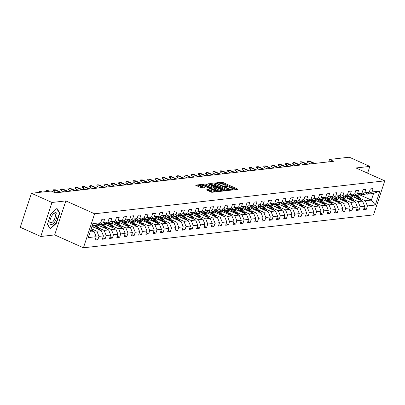 <?xml version="1.0" encoding="UTF-8"?>
<svg xmlns="http://www.w3.org/2000/svg" width="405" height="405" viewBox="0 0 405 405"><rect width="100%" height="100%" fill="white"/><g stroke="black" fill="none" stroke-linecap="round" stroke-linejoin="round"><path stroke-width="0.61" d="M232.024 189.712L232.905 189.93L237.755 189.378L237.406 188.968L222.882 182.463L221.621 182.154L216.771 182.706L218.528 183.141A3.113 0.678 18.2 0 1 222.568 184.128L223.778 184.67A3.113 0.678 18.2 0 1 225.276 185.809A3.113 0.678 18.2 0 1 224.902 185.991L224.193 186.103L224.517 186.356L226.03 186.497A3.113 0.678 18.2 0 1 230.075 187.49L231.285 188.031A3.113 0.678 18.2 0 1 232.784 189.17A3.113 0.678 18.2 0 1 232.404 189.353L231.695 189.464L232.024 189.712M206.115 189.778L211.805 192.324L217.308 191.656L201.052 184.488L195.549 185.156L200.941 187.718L202.201 188.026L204.626 187.707L201.715 186.26A2.602 0.567 18.2 0 1 200.465 185.308A2.602 0.567 18.2 0 1 204.16 185.981L213.719 190.264A2.602 0.567 18.2 0 1 214.974 191.216A2.602 0.567 18.2 0 1 211.278 190.537L208.418 189.515L206.059 189.95M65.843 200.9L51.982 202.475L31.433 193.276L20.25 227.291L40.799 236.49L54.66 234.92L83.43 247.794L94.613 213.779L65.843 200.9L54.66 234.92M367.613 173.183L369.841 166.404L355.98 167.974L384.75 180.853L94.613 213.779M369.841 166.404L349.292 157.206L329.523 159.448L328.733 161.843M31.433 193.276L51.202 191.033L55.313 192.871L333.634 161.286L329.523 159.448M224.74 190.406L226 190.715L231.387 190.102L231.037 189.687L216.513 183.187L215.252 182.878L209.744 183.546L224.74 190.406M224.289 190.907L218.902 191.519L217.637 191.211L202.647 184.351L205.072 184.032L206.332 184.341L213.486 187.287L215.136 187.059L208.535 183.956L208.205 183.708L209.172 183.885L224.289 190.907M83.43 247.794L373.567 214.868L384.75 180.853M95.514 238.692L97.853 239.74L98.957 236.388L103.422 235.882L102.318 239.233L105.108 238.92L106.211 235.563L110.676 235.057L109.573 238.413L112.367 238.094L113.471 234.738L117.936 234.232L116.832 237.588L119.622 237.269L120.725 233.918L125.191 233.412L124.087 236.763L126.876 236.449L127.98 233.093L132.445 232.586L131.341 235.943L134.131 235.624L135.235 232.267L139.7 231.761L138.596 235.118L141.391 234.804L142.494 231.447L146.959 230.941L145.856 234.292L148.645 233.979L149.749 230.622L154.214 230.116L153.11 233.472L155.9 233.153L157.003 229.797L161.468 229.291L160.365 232.647L163.154 232.333L164.258 228.977L168.723 228.471L167.619 231.827L170.414 231.508L171.512 228.152L175.978 227.645L174.874 231.002L177.668 230.683L178.772 227.327L183.237 226.82L182.134 230.177L184.923 229.863L186.027 226.506L190.492 226L189.388 229.357L192.178 229.038L193.281 225.681L197.746 225.175L196.643 228.531L199.432 228.212L200.536 224.861L205.001 224.35L203.897 227.706L206.692 227.392L207.795 224.036L212.26 223.53L211.157 226.886L213.946 226.567L215.05 223.211L219.515 222.704L218.411 226.061L221.201 225.742L222.304 222.391L226.77 221.879L225.666 225.236L228.455 224.922L229.559 221.565L234.024 221.059L232.921 224.416L235.715 224.097L236.814 220.74L241.279 220.234L240.18 223.59L242.97 223.271L244.073 219.92L248.538 219.414L247.435 222.765L250.224 222.451L251.328 219.095L255.793 218.589L254.689 221.945L257.479 221.626L258.582 218.27L263.048 217.763L261.944 221.12L264.733 220.806L265.837 217.45L270.302 216.943L269.198 220.295L271.993 219.981L273.097 216.624L277.562 216.118L276.458 219.475L279.248 219.156L280.351 215.799L284.816 215.293L283.713 218.649L286.502 218.335L287.606 214.979L292.071 214.473L290.967 217.824L293.757 217.51L294.86 214.154L299.325 213.648L298.222 217.004L301.016 216.685L302.12 213.329L306.585 212.822L305.481 216.179L308.271 215.865L309.374 212.509L313.84 212.002L312.736 215.359L315.525 215.04L316.629 211.683L321.094 211.177L319.99 214.534L322.78 214.215L323.884 210.858L328.349 210.352L327.245 213.708L330.04 213.394L331.138 210.038L335.603 209.532L334.505 212.888L337.294 212.569L338.398 209.213L342.863 208.707L341.759 212.063L344.549 211.744L345.652 208.393L350.117 207.881L349.014 211.238L351.803 210.924L352.907 207.568L357.372 207.061L356.268 210.418L359.058 210.099L360.161 206.742L364.627 206.236L363.523 209.593L366.317 209.274L367.421 205.922L375.324 205.021L379.92 191.049L373.562 193.463L367.517 194.152L366.393 193.651M97.853 239.74L95.064 240.059L96.167 236.702L88.26 237.598L92.856 223.626L100.759 222.73L101.863 219.373L104.657 219.054L103.553 222.411L108.019 221.905L109.122 218.548L111.912 218.234L110.808 221.591L115.273 221.084L116.377 217.728L119.166 217.409L118.063 220.765L122.528 220.259L123.631 216.903L126.421 216.584L125.317 219.94L129.782 219.434L130.886 216.078L133.68 215.764L132.577 219.12L137.042 218.614L138.145 215.257L140.935 214.939L139.831 218.295L144.296 217.789L145.4 214.432L148.19 214.118L147.086 217.47L151.551 216.964L152.655 213.607L155.444 213.293L154.34 216.65L158.806 216.143L159.909 212.787L162.699 212.468L161.6 215.825L166.065 215.318L167.164 211.962L169.958 211.648L168.855 214.999L173.32 214.493L174.423 211.137L177.213 210.823L176.109 214.179L180.574 213.673L181.678 210.316L184.467 209.998L183.364 213.354L187.829 212.848L188.932 209.491L191.722 209.177L190.618 212.529L195.083 212.023L196.187 208.671L198.982 208.352L197.878 211.709L202.343 211.202L203.447 207.846L206.236 207.527L205.132 210.883L209.598 210.377L210.701 207.021L213.491 206.707L212.387 210.063L216.852 209.552L217.956 206.201L220.745 205.882L219.642 209.238L224.107 208.732L225.21 205.375L228.005 205.057L226.901 208.413L231.366 207.907L232.47 204.55L235.259 204.236L234.156 207.593L238.621 207.082L239.725 203.73L242.514 203.411L241.41 206.768L245.875 206.261L246.979 202.905L249.769 202.586L248.665 205.942L253.13 205.436L254.234 202.08L257.023 201.766L255.925 205.122L260.385 204.616L261.488 201.26L264.283 200.941L263.179 204.297L267.644 203.791L268.748 200.434L271.537 200.116L270.434 203.472L274.899 202.966L276.002 199.609L278.792 199.295L277.688 202.652L282.153 202.146L283.257 198.789L286.046 198.47L284.943 201.827L289.408 201.32L290.512 197.964L293.306 197.65L292.202 201.001L296.668 200.495L297.771 197.139L300.561 196.825L299.457 200.181L303.922 199.675L305.026 196.319L307.815 196L306.712 199.356L311.177 198.85L312.28 195.494L315.07 195.18L313.966 198.531L318.431 198.025L319.535 194.673L322.324 194.354L321.226 197.711L325.691 197.205L326.789 193.848L329.584 193.529L328.48 196.886L332.945 196.379L334.049 193.023L336.839 192.709L335.735 196.066L340.2 195.554L341.304 192.203L344.093 191.884L342.989 195.24L347.455 194.734L348.558 191.378L351.348 191.059L350.244 194.415L354.709 193.909L355.813 190.552L358.607 190.239L357.504 193.595L361.969 193.084L363.072 189.732L365.862 189.413L364.758 192.77L369.223 192.264L370.327 188.907L373.116 188.588L372.013 191.945L379.92 191.049M91.91 226.506L101.341 230.728L96.881 231.235L91.479 228.82M97.934 224.117L99.053 224.618L103.518 224.112L108.019 221.905M96.881 231.235L98.957 236.388M101.341 230.728L103.422 235.882M103.553 222.411L99.053 224.618M96.851 224.648L108.601 229.908L104.136 230.415L98.739 228M105.189 223.292L106.312 223.793L110.778 223.287L115.273 221.084M104.136 230.415L106.211 235.563M108.601 229.908L110.676 235.057M110.808 221.591L106.312 223.793M104.105 223.823L115.855 229.083L111.39 229.589L105.994 227.175M112.443 222.466L113.567 222.973L118.032 222.466L122.528 220.259M111.39 229.589L113.471 234.738M115.855 229.083L117.936 234.232M118.063 220.765L113.567 222.973M111.36 223.003L123.11 228.258L118.645 228.769L113.248 226.349M119.703 221.646L120.822 222.148L125.287 221.641L129.782 219.434M118.645 228.769L120.725 233.918M123.11 228.258L125.191 233.412M125.317 219.94L120.822 222.148M118.614 222.178L130.364 227.438L125.899 227.944L120.503 225.529M126.957 220.821L128.076 221.322L132.541 220.816L137.042 218.614M125.899 227.944L127.98 233.093M130.364 227.438L132.445 232.586M132.577 219.12L128.076 221.322M125.874 221.353L137.624 226.613L133.159 227.119L127.757 224.704M134.212 220.001L135.336 220.502L139.801 219.996L144.296 217.789M133.159 227.119L135.235 232.267M137.624 226.613L139.7 231.761M139.831 218.295L135.336 220.502M133.129 220.533L144.879 225.787L140.413 226.299L135.017 223.879M141.466 219.176L142.59 219.677L147.055 219.171L151.551 216.964M140.413 226.299L142.494 231.447M144.879 225.787L146.959 230.941M147.086 217.47L142.59 219.677M140.383 219.707L152.133 224.967L147.668 225.474L142.271 223.059M148.721 218.351L149.845 218.852L154.31 218.346L158.806 216.143M147.668 225.474L149.749 230.622M152.133 224.967L154.214 230.116M154.34 216.65L149.845 218.852M147.638 218.882L159.388 224.142L154.923 224.648L149.526 222.234M155.981 217.531L157.099 218.032L161.565 217.525L166.065 215.318M154.923 224.648L157.003 229.797M159.388 224.142L161.468 229.291M161.6 215.825L157.099 218.032M154.897 218.062L166.647 223.322L162.182 223.828L156.781 221.408M163.235 216.705L164.354 217.207L168.819 216.7L173.32 214.493M162.182 223.828L164.258 228.977M166.647 223.322L168.723 228.471M168.855 214.999L164.354 217.207M162.152 217.237L173.902 222.497L169.437 223.003L164.04 220.588M170.49 215.88L171.614 216.381L176.079 215.875L180.574 213.673M169.437 223.003L171.512 228.152M173.902 222.497L175.978 227.645M176.109 214.179L171.614 216.381M169.406 216.412L181.156 221.672L176.691 222.178L171.295 219.763M177.744 215.06L178.868 215.561L183.333 215.055L187.829 212.848M176.691 222.178L178.772 227.327M181.156 221.672L183.237 226.82M183.364 213.354L178.868 215.561M176.661 215.592L188.411 220.852L183.946 221.358L178.549 218.938M185.004 214.235L186.123 214.736L190.588 214.23L195.083 212.023M183.946 221.358L186.027 226.506M188.411 220.852L190.492 226M190.618 212.529L186.123 214.736M183.916 214.766L195.666 220.026L191.201 220.533L185.804 218.118M192.259 213.41L193.377 213.916L197.843 213.405L202.343 211.202M191.201 220.533L193.281 225.681M195.666 220.026L197.746 225.175M197.878 211.709L193.377 213.916M191.175 213.941L202.925 219.201L198.46 219.707L193.064 217.293M199.513 212.59L200.637 213.091L205.102 212.584L209.598 210.377M198.46 219.707L200.536 224.861M202.925 219.201L205.001 224.35M205.132 210.883L200.637 213.091M198.43 213.121L210.18 218.381L205.715 218.887L200.318 216.472M206.768 211.764L207.892 212.266L212.357 211.759L216.852 209.552M205.715 218.887L207.795 224.036M210.18 218.381L212.26 223.53M212.387 210.063L207.892 212.266M205.684 212.296L217.434 217.556L212.969 218.062L207.573 215.647M214.027 210.939L215.146 211.445L219.611 210.934L224.107 208.732M212.969 218.062L215.05 223.211M217.434 217.556L219.515 222.704M219.642 209.238L215.146 211.445M212.939 211.471L224.689 216.731L220.224 217.237L214.827 214.822M221.282 210.119L222.401 210.62L226.866 210.114L231.366 207.907M220.224 217.237L222.304 222.391M224.689 216.731L226.77 221.879M226.901 208.413L222.401 210.62M220.198 210.651L231.949 215.911L227.483 216.417L222.082 214.002M228.536 209.294L229.66 209.795L234.12 209.289L238.621 207.082M227.483 216.417L229.559 221.565M231.949 215.911L234.024 221.059M234.156 207.593L229.66 209.795M227.453 209.825L239.203 215.085L234.738 215.592L229.341 213.177M235.791 208.469L236.915 208.975L241.38 208.469L245.875 206.261M234.738 215.592L236.814 220.74M239.203 215.085L241.279 220.234M241.41 206.768L236.915 208.975M234.708 209.005L246.458 214.26L241.993 214.772L236.596 212.352M243.046 207.649L244.169 208.15L248.635 207.644L253.13 205.436M241.993 214.772L244.073 219.92M246.458 214.26L248.538 219.414M248.665 205.942L244.169 208.15M241.962 208.18L253.712 213.44L249.247 213.946L243.85 211.531M250.305 206.823L251.424 207.325L255.889 206.818L260.385 204.616M249.247 213.946L251.328 219.095M253.712 213.44L255.793 218.589M255.925 205.122L251.424 207.325M249.217 207.355L260.972 212.615L256.507 213.121L251.105 210.706M257.56 206.003L258.679 206.504L263.144 205.998L267.644 203.791M256.507 213.121L258.582 218.27M260.972 212.615L263.048 217.763M263.179 204.297L258.679 206.504M256.476 206.535L268.226 211.79L263.761 212.301L258.365 209.881M264.814 205.178L265.938 205.679L270.403 205.173L274.899 202.966M263.761 212.301L265.837 217.45M268.226 211.79L270.302 216.943M270.434 203.472L265.938 205.679M263.731 205.71L275.481 210.97L271.016 211.476L265.619 209.061M272.069 204.353L273.193 204.854L277.658 204.348L282.153 202.146M271.016 211.476L273.097 216.624M275.481 210.97L277.562 216.118M277.688 202.652L273.193 204.854M270.986 204.884L282.736 210.144L278.27 210.651L272.874 208.236M279.328 203.533L280.447 204.034L284.912 203.528L289.408 201.32M278.27 210.651L280.351 215.799M282.736 210.144L284.816 215.293M284.943 201.827L280.447 204.034M278.24 204.064L289.99 209.324L285.525 209.831L280.128 207.411M286.583 202.708L287.702 203.209L292.167 202.702L296.668 200.495M285.525 209.831L287.606 214.979M289.99 209.324L292.071 214.473M292.202 201.001L287.702 203.209M285.5 203.239L297.25 208.499L292.785 209.005L287.383 206.59M293.838 201.882L294.962 202.384L299.427 201.877L303.922 199.675M292.785 209.005L294.86 214.154M297.25 208.499L299.325 213.648M299.457 200.181L294.962 202.384M292.754 202.414L304.504 207.674L300.039 208.18L294.643 205.765M301.092 201.062L302.216 201.563L306.681 201.057L311.177 198.85M300.039 208.18L302.12 213.329M304.504 207.674L306.585 212.822M306.712 199.356L302.216 201.563M300.009 201.594L311.759 206.854L307.294 207.36L301.897 204.94M308.347 200.237L309.471 200.738L313.936 200.232L318.431 198.025M307.294 207.36L309.374 212.509M311.759 206.854L313.84 212.002M313.966 198.531L309.471 200.738M307.263 200.769L319.013 206.029L314.548 206.535L309.152 204.12M315.606 199.412L316.725 199.913L321.19 199.407L325.691 197.205M314.548 206.535L316.629 211.683M319.013 206.029L321.094 211.177M321.226 197.711L316.725 199.913M314.523 199.943L326.273 205.203L321.808 205.71L316.406 203.295M322.861 198.592L323.98 199.093L328.445 198.587L332.945 196.379M321.808 205.71L323.884 210.858M326.273 205.203L328.349 210.352M328.48 196.886L323.98 199.093M321.778 199.123L333.528 204.383L329.062 204.889L323.666 202.47M330.115 197.767L331.239 198.268L335.704 197.761L340.2 195.554M329.062 204.889L331.138 210.038M333.528 204.383L335.603 209.532M335.735 196.066L331.239 198.268M329.032 198.298L340.782 203.558L336.317 204.064L330.92 201.649M337.37 196.941L338.494 197.448L342.959 196.936L347.455 194.734M336.317 204.064L338.398 209.213M340.782 203.558L342.863 208.707M342.989 195.24L338.494 197.448M336.287 197.473L348.037 202.733L343.572 203.239L338.175 200.824M344.63 196.121L345.748 196.622L350.214 196.116L354.709 193.909M343.572 203.239L345.652 208.393M348.037 202.733L350.117 207.881M350.244 194.415L345.748 196.622M343.541 196.653L355.291 201.913L350.826 202.419L345.43 200.004M351.884 195.296L353.003 195.797L357.468 195.291L361.969 193.084M350.826 202.419L352.907 207.568M355.291 201.913L357.372 207.061M357.504 193.595L353.003 195.797M350.801 195.828L362.551 201.088L358.086 201.594L352.689 199.179M359.139 194.471L360.263 194.977L364.728 194.471L369.223 192.264M358.086 201.594L360.161 206.742M362.551 201.088L364.627 206.236M364.758 192.77L360.263 194.977M359.002 194.542L371.385 200.085L365.34 200.769L359.944 198.354M365.34 200.769L367.421 205.922M373.562 193.463L371.385 200.085L375.324 205.021M372.013 191.945L367.517 194.152M51.982 202.475L40.799 236.49M90.097 232.004L94.087 231.554L90.74 230.055M100.759 222.73L96.263 224.937L92.274 225.388M94.087 231.554L96.167 236.702M363.974 208.226L366.317 209.274M356.719 209.051L359.058 210.099M349.464 209.876L351.803 210.924M342.205 210.696L344.549 211.744M334.95 211.521L337.294 212.569M327.696 212.347L330.04 213.394M320.441 213.167L322.78 214.215M313.181 213.992L315.525 215.04M305.927 214.817L308.271 215.865M298.672 215.637L301.016 216.685M291.418 216.462L293.757 217.51M284.163 217.288L286.502 218.335M276.904 218.108L279.248 219.156M269.649 218.933L271.993 219.981M262.394 219.753L264.733 220.806M255.14 220.578L257.479 221.626M247.88 221.403L250.224 222.451M240.626 222.223L242.97 223.271M233.371 223.049L235.715 224.097M226.117 223.874L228.455 224.922M218.862 224.694L221.201 225.742M211.602 225.519L213.946 226.567M204.348 226.344L206.692 227.392M197.093 227.165L199.432 228.212M189.839 227.99L192.178 229.038M182.579 228.815L184.923 229.863M175.325 229.635L177.668 230.683M168.07 230.46L170.414 231.508M160.815 231.285L163.154 232.333M153.556 232.106L155.9 233.153M146.301 232.931L148.645 233.979M139.047 233.751L141.391 234.804M131.792 234.576L134.131 235.624M124.537 235.401L126.876 236.449M117.278 236.221L119.622 237.269M110.023 237.046L112.367 238.094M102.769 237.872L105.108 238.92M47.431 224.294L50.235 228.911L56.406 223.276L59.773 213.035L56.968 208.418L50.797 214.053L47.431 224.294M59.201 212.777L59.773 213.035M56.077 223.13L56.406 223.276M236.333 189.54L222.583 183.384L219.799 183.247M214.802 183.814L210.985 184.25M229.964 190.264L229.67 190.132M229.756 189.651L216.761 183.657L215.217 183.516A3.113 0.678 18.2 0 0 214.842 183.698A3.113 0.678 18.2 0 0 216.336 184.837L225.053 188.74A3.113 0.678 18.2 0 0 229.093 189.727L229.756 189.651L229.539 190.309M214.842 183.698L214.539 184.619A3.113 0.678 18.2 0 0 216.037 185.758L216.336 184.837M227.524 190.542A3.113 0.678 18.2 0 1 224.75 189.656L216.037 185.758M203.887 185.055L204.768 184.953L205.072 184.032M214.427 188.067L211.921 187.9L204.768 184.953M214.979 187.535L215.364 187.707M221.945 190.654L222.866 191.069M218.335 189.717A2.602 0.567 18.2 0 0 222.031 190.39A2.602 0.567 18.2 0 0 220.781 189.439L217.409 187.93L214.62 187.793L218.335 189.717L218.032 190.633A2.602 0.567 18.2 0 0 220.29 191.362M214.316 188.715L214.665 189.125L214.969 188.209M218.032 190.633L214.665 189.125M213.162 192.167A2.602 0.567 18.2 0 1 210.975 191.459L209.38 190.745L207.233 190.537M200.465 185.308L200.161 186.224A2.602 0.567 18.2 0 0 201.412 187.181L201.715 186.26M203.082 187.925L201.412 187.181M200.419 185.444L196.79 185.86M215.769 191.874L214.883 191.479M361.23 200.5A2.627 2.319 -96.5 0 0 360.946 199.923L358.4 195.954A7.589 6.688 -96.5 0 0 357.792 195.134M357.853 198.987L356.076 196.217A7.589 6.688 -96.5 0 0 355.56 195.509M355.904 198.111L355.16 196.957A6.298 5.554 -96.5 0 0 354.076 195.676M360.025 199.959L357.514 196.055A7.589 6.688 -96.5 0 0 357.002 195.347M356.446 195.407A7.589 6.688 83.5 0 1 356.957 196.116L359.184 199.579M313.996 163.514L308.544 161.074L308.002 162.729L307.238 161.863L307.542 160.942L309.38 160.977L314.837 163.423M308.002 162.729L310.615 163.898M307.542 160.942L309.38 160.977M51.47 224.567A6.445 2.698 114.1 0 0 56.462 218.249A6.445 2.698 114.1 0 0 55.404 212.615A6.445 2.698 114.1 0 0 53.055 214.169A6.445 2.698 114.1 0 0 49.886 221.251A6.445 2.698 114.1 0 0 51.47 224.567M49.962 220.715A4.88 2.045 114.1 0 0 50.696 222.709A4.88 2.045 114.1 0 0 51.202 222.78A4.88 2.045 114.1 0 0 54.781 218.543A4.88 2.045 114.1 0 0 54.68 213.799A4.88 2.045 114.1 0 0 54.174 213.729A4.88 2.045 114.1 0 0 52.706 214.584M56.7 208.666L59.419 213.136L56.153 223.059L50.174 228.516L47.491 224.107M353.975 201.32A2.627 2.319 -96.5 0 0 353.692 200.743L351.145 196.774A7.589 6.688 -96.5 0 0 350.538 195.954M350.598 199.807L348.816 197.043A7.589 6.688 -96.5 0 0 348.305 196.334M348.649 198.936L347.905 197.777A6.298 5.554 -96.5 0 0 346.822 196.501M352.765 200.779L350.259 196.876A7.589 6.688 -96.5 0 0 349.748 196.167M349.191 196.233A7.589 6.688 83.5 0 1 349.702 196.941L351.925 200.404M346.72 202.146A2.627 2.319 -96.5 0 0 346.437 201.569L343.891 197.599A7.589 6.688 -96.5 0 0 343.283 196.779M343.339 200.632L341.562 197.863A7.589 6.688 -96.5 0 0 341.05 197.154M341.395 199.761L340.651 198.602A6.298 5.554 -96.5 0 0 339.567 197.321M345.511 201.604L343.005 197.701A7.589 6.688 -96.5 0 0 342.493 196.992M341.931 197.053A7.589 6.688 83.5 0 1 342.448 197.761L344.67 201.229M306.742 164.339L301.29 161.899L300.743 163.554L299.983 162.683L300.287 161.767L302.125 161.803L307.582 164.243M300.743 163.554L303.36 164.724M300.287 161.767L302.125 161.803M299.487 165.164L294.035 162.719L293.488 164.374L292.729 163.509L293.028 162.587L294.87 162.628L300.323 165.068M293.488 164.374L296.106 165.549M293.028 162.587L294.87 162.628M339.466 202.966A2.627 2.319 -96.5 0 0 339.182 202.394L336.631 198.425A7.589 6.688 -96.5 0 0 336.029 197.605M336.084 201.457L334.307 198.688A7.589 6.688 -96.5 0 0 333.796 197.979M334.135 200.581L333.391 199.422A6.298 5.554 -96.5 0 0 332.313 198.146M338.256 202.429L335.75 198.526A7.589 6.688 -96.5 0 0 335.234 197.817M334.677 197.878A7.589 6.688 83.5 0 1 335.193 198.587L337.416 202.049M332.206 203.791A2.627 2.319 -96.5 0 0 331.928 203.214L329.376 199.245A7.589 6.688 -96.5 0 0 328.769 198.425M328.83 202.277L327.053 199.513A7.589 6.688 -96.5 0 0 326.536 198.804M326.881 201.406L326.136 200.247A6.298 5.554 -96.5 0 0 325.058 198.971M331.001 203.249L328.495 199.346A7.589 6.688 -96.5 0 0 327.979 198.637M327.422 198.703A7.589 6.688 83.5 0 1 327.934 199.412L330.161 202.875M324.952 204.616A2.627 2.319 -96.5 0 0 324.668 204.039L322.122 200.07A7.589 6.688 -96.5 0 0 321.514 199.25M321.575 203.102L319.798 200.333A7.589 6.688 -96.5 0 0 319.282 199.624M319.626 202.232L318.882 201.072A6.298 5.554 -96.5 0 0 317.798 199.792M323.747 204.074L321.236 200.171A7.589 6.688 -96.5 0 0 320.725 199.462M320.168 199.523A7.589 6.688 83.5 0 1 320.679 200.232L322.906 203.7M292.233 165.984L286.775 163.544L286.234 165.2L285.469 164.334L285.773 163.412L287.616 163.448L293.068 165.893M286.234 165.2L288.846 166.369M285.773 163.412L287.616 163.448M284.978 166.809L279.521 164.369L278.979 166.025L278.215 165.154L278.518 164.238L280.356 164.273L285.814 166.713M278.979 166.025L281.591 167.194M278.518 164.238L280.356 164.273M277.719 167.635L272.266 165.189L271.72 166.845L270.96 165.979L271.264 165.058L273.102 165.098L278.559 167.538M271.72 166.845L274.337 168.014M271.264 165.058L273.102 165.098M317.697 205.436A2.627 2.319 -96.5 0 0 317.414 204.859L314.867 200.895A7.589 6.688 -96.5 0 0 314.26 200.075M314.315 203.928L312.538 201.158A7.589 6.688 -96.5 0 0 312.027 200.45M312.371 203.052L311.627 201.892A6.298 5.554 -96.5 0 0 310.544 200.617M316.487 204.9L313.981 200.996A7.589 6.688 -96.5 0 0 313.47 200.288M312.908 200.348A7.589 6.688 83.5 0 1 313.424 201.057L315.647 204.52M270.464 168.455L265.012 166.015L264.465 167.67L263.706 166.804L264.004 165.883L265.847 165.918L271.299 168.358M264.465 167.67L267.082 168.839M264.004 165.883L265.847 165.918M310.443 206.261A2.627 2.319 -96.5 0 0 310.159 205.684L307.608 201.715A7.589 6.688 -96.5 0 0 307.005 200.895M307.061 204.748L305.284 201.979A7.589 6.688 -96.5 0 0 304.773 201.27M305.112 203.877L304.368 202.718A6.298 5.554 -96.5 0 0 303.289 201.442M309.233 205.72L306.727 201.817A7.589 6.688 -96.5 0 0 306.21 201.108M305.654 201.174A7.589 6.688 83.5 0 1 306.17 201.882L308.392 205.345M263.209 169.28L257.752 166.84L257.21 168.49L256.446 167.624L256.75 166.708L258.592 166.744L264.045 169.184M257.21 168.49L259.828 169.665M256.75 166.708L258.592 166.744M303.188 207.087A2.627 2.319 -96.5 0 0 302.905 206.51L300.353 202.54A7.589 6.688 -96.5 0 0 299.751 201.72M299.806 205.573L298.029 202.804A7.589 6.688 -96.5 0 0 297.513 202.095M297.857 204.702L297.113 203.543A6.298 5.554 -96.5 0 0 296.035 202.262M301.978 206.545L299.472 202.642A7.589 6.688 -96.5 0 0 298.956 201.933M298.399 201.994A7.589 6.688 83.5 0 1 298.91 202.702L301.138 206.17M255.955 170.105L250.498 167.66L249.956 169.315L249.191 168.45L249.495 167.528L251.338 167.564L256.79 170.009M249.956 169.315L252.568 170.485M249.495 167.528L251.338 167.564M295.928 207.907A2.627 2.319 -96.5 0 0 295.645 207.33L293.099 203.366A7.589 6.688 -96.5 0 0 292.491 202.546M292.552 206.398L290.775 203.629A7.589 6.688 -96.5 0 0 290.258 202.92M290.603 205.522L289.858 204.363A6.298 5.554 -96.5 0 0 288.775 203.087M294.724 207.37L292.213 203.462A7.589 6.688 -96.5 0 0 291.701 202.753M291.144 202.819A7.589 6.688 83.5 0 1 291.656 203.528L293.883 206.99M248.695 170.925L243.243 168.485L242.696 170.14L241.937 169.275L242.241 168.353L244.078 168.389L249.536 170.829M242.696 170.14L245.314 171.31M242.241 168.353L244.078 168.389M288.674 208.732A2.627 2.319 -96.5 0 0 288.39 208.155L285.844 204.186A7.589 6.688 -96.5 0 0 285.236 203.366M285.297 207.218L283.515 204.449A7.589 6.688 -96.5 0 0 283.004 203.74M283.348 206.347L282.604 205.188A6.298 5.554 -96.5 0 0 281.521 203.912M287.464 208.19L284.958 204.287A7.589 6.688 -96.5 0 0 284.447 203.578M283.89 203.644A7.589 6.688 83.5 0 1 284.401 204.353L286.624 207.816M241.441 171.75L235.988 169.31L235.442 170.961L234.682 170.095L234.981 169.179L236.824 169.214L242.281 171.654M235.442 170.961L238.059 172.135M234.981 169.179L236.824 169.214M281.419 209.557A2.627 2.319 -96.5 0 0 281.136 208.98L278.589 205.011A7.589 6.688 -96.5 0 0 277.982 204.191M278.038 208.043L276.261 205.274A7.589 6.688 -96.5 0 0 275.749 204.565M276.094 207.173L275.344 206.013A6.298 5.554 -96.5 0 0 274.266 204.733M280.209 209.015L277.703 205.112A7.589 6.688 -96.5 0 0 277.192 204.403M276.63 204.464A7.589 6.688 83.5 0 1 277.147 205.173L279.369 208.641M234.186 172.576L228.729 170.13L228.187 171.786L227.428 170.92L227.726 169.999L229.569 170.034L235.022 172.479M228.187 171.786L230.804 172.955M227.726 169.999L229.569 170.034M274.165 210.377A2.627 2.319 -96.5 0 0 273.881 209.8L271.33 205.836A7.589 6.688 -96.5 0 0 270.727 205.016M270.783 208.869L269.006 206.099A7.589 6.688 -96.5 0 0 268.495 205.391M268.834 207.993L268.09 206.833A6.298 5.554 -96.5 0 0 267.011 205.558M272.955 209.836L270.449 205.932A7.589 6.688 -96.5 0 0 269.933 205.224M269.376 205.289A7.589 6.688 83.5 0 1 269.887 205.998L272.114 209.461M226.932 173.396L221.474 170.956L220.933 172.611L220.168 171.74L220.472 170.824L222.315 170.859L227.767 173.299M220.933 172.611L223.545 173.78M220.472 170.824L222.315 170.859M266.905 211.202A2.627 2.319 -96.5 0 0 266.622 210.625L264.075 206.656A7.589 6.688 -96.5 0 0 263.468 205.836M263.528 209.689L261.751 206.92A7.589 6.688 -96.5 0 0 261.235 206.211M261.579 208.818L260.835 207.659A6.298 5.554 -96.5 0 0 259.752 206.383M265.7 210.661L263.194 206.758A7.589 6.688 -96.5 0 0 262.678 206.049M262.121 206.115A7.589 6.688 83.5 0 1 262.632 206.823L264.86 210.286M219.677 174.221L214.22 171.781L213.678 173.431L212.914 172.565L213.217 171.644L215.055 171.685L220.512 174.125M213.678 173.431L216.29 174.606M213.217 171.644L215.055 171.685M259.651 212.028A2.627 2.319 -96.5 0 0 259.367 211.451L256.821 207.481A7.589 6.688 -96.5 0 0 256.213 206.661M256.274 210.514L254.492 207.745A7.589 6.688 -96.5 0 0 253.981 207.036M254.325 209.643L253.581 208.484A6.298 5.554 -96.5 0 0 252.497 207.203M258.446 211.486L255.935 207.583A7.589 6.688 -96.5 0 0 255.423 206.874M254.866 206.935A7.589 6.688 83.5 0 1 255.378 207.644L257.605 211.106M212.417 175.041L206.965 172.601L206.418 174.256L205.659 173.391L205.963 172.469L207.8 172.505L213.258 174.95M206.418 174.256L209.036 175.426M205.963 172.469L207.8 172.505M252.396 212.848A2.627 2.319 -96.5 0 0 252.112 212.271L249.566 208.307A7.589 6.688 -96.5 0 0 248.959 207.487M249.014 211.334L247.237 208.57A7.589 6.688 -96.5 0 0 246.726 207.861M247.07 210.463L246.326 209.304A6.298 5.554 -96.5 0 0 245.243 208.028M251.186 212.306L248.68 208.403A7.589 6.688 -96.5 0 0 248.169 207.694M247.607 207.76A7.589 6.688 83.5 0 1 248.123 208.469L250.346 211.931M205.163 175.866L199.711 173.426L199.164 175.081L198.404 174.211L198.703 173.294L200.546 173.33L205.998 175.77M199.164 175.081L201.781 176.251M198.703 173.294L200.546 173.33M245.141 213.673A2.627 2.319 -96.5 0 0 244.858 213.096L242.306 209.127A7.589 6.688 -96.5 0 0 241.704 208.307M241.76 212.159L239.983 209.39A7.589 6.688 -96.5 0 0 239.471 208.681M239.811 211.288L239.066 210.129A6.298 5.554 -96.5 0 0 237.988 208.853M243.931 213.131L241.426 209.228A7.589 6.688 -96.5 0 0 240.909 208.519M240.352 208.585A7.589 6.688 83.5 0 1 240.869 209.294L243.091 212.757M197.908 176.691L192.451 174.246L191.909 175.902L191.145 175.036L191.449 174.115L193.291 174.155L198.744 176.595M191.909 175.902L194.527 177.076M191.449 174.115L193.291 174.155M237.882 214.498A2.627 2.319 -96.5 0 0 237.603 213.921L235.052 209.952A7.589 6.688 -96.5 0 0 234.444 209.132M234.505 212.984L232.728 210.215A7.589 6.688 -96.5 0 0 232.212 209.506M232.556 212.114L231.812 210.954A6.298 5.554 -96.5 0 0 230.734 209.674M236.677 213.956L234.171 210.053A7.589 6.688 -96.5 0 0 233.655 209.344M233.098 209.405A7.589 6.688 83.5 0 1 233.609 210.114L235.837 213.577M190.654 177.511L185.196 175.071L184.655 176.727L183.89 175.861L184.194 174.94L186.032 174.975L191.489 177.42M184.655 176.727L187.267 177.896M184.194 174.94L186.032 174.975M230.627 215.318A2.627 2.319 -96.5 0 0 230.344 214.741L227.797 210.772A7.589 6.688 -96.5 0 0 227.19 209.952M227.251 213.805L225.474 211.04A7.589 6.688 -96.5 0 0 224.957 210.332M225.302 212.934L224.557 211.774A6.298 5.554 -96.5 0 0 223.474 210.499M229.422 214.777L226.911 210.873A7.589 6.688 -96.5 0 0 226.4 210.165M225.843 210.23A7.589 6.688 83.5 0 1 226.355 210.939L228.582 214.402M183.394 178.337L177.942 175.897L177.395 177.552L176.636 176.681L176.939 175.765L178.777 175.8L184.234 178.24M177.395 177.552L180.012 178.721M176.939 175.765L178.777 175.8M223.373 216.143A2.627 2.319 -96.5 0 0 223.089 215.566L220.543 211.597A7.589 6.688 -96.5 0 0 219.935 210.777M219.996 214.63L218.214 211.861A7.589 6.688 -96.5 0 0 217.703 211.152M218.047 213.759L217.303 212.6A6.298 5.554 -96.5 0 0 216.219 211.324M222.163 215.602L219.657 211.699A7.589 6.688 -96.5 0 0 219.145 210.99M218.589 211.051A7.589 6.688 83.5 0 1 219.1 211.759L221.322 215.227M176.14 179.162L170.687 176.717L170.14 178.372L169.381 177.506L169.68 176.585L171.523 176.626L176.98 179.066M170.14 178.372L172.758 179.547M169.68 176.585L171.523 176.626M216.118 216.964A2.627 2.319 -96.5 0 0 215.835 216.391L213.283 212.423A7.589 6.688 -96.5 0 0 212.681 211.602M212.736 215.455L210.959 212.686A7.589 6.688 -96.5 0 0 210.448 211.977M210.787 214.579L210.043 213.42A6.298 5.554 -96.5 0 0 208.965 212.144M214.908 216.427L212.402 212.524A7.589 6.688 -96.5 0 0 211.891 211.815M211.329 211.876A7.589 6.688 83.5 0 1 211.845 212.584L214.068 216.047M168.885 179.982L163.428 177.542L162.886 179.197L162.127 178.332L162.425 177.41L164.268 177.446L169.72 179.891M162.886 179.197L165.503 180.367M162.425 177.41L164.268 177.446M208.864 217.789A2.627 2.319 -96.5 0 0 208.58 217.212L206.029 213.243A7.589 6.688 -96.5 0 0 205.426 212.423M205.482 216.275L203.705 213.511A7.589 6.688 -96.5 0 0 203.189 212.802M203.533 215.404L202.789 214.245A6.298 5.554 -96.5 0 0 201.71 212.969M207.654 217.247L205.148 213.344A7.589 6.688 -96.5 0 0 204.631 212.635M204.074 212.701A7.589 6.688 83.5 0 1 204.586 213.41L206.813 216.872M161.63 180.807L156.173 178.367L155.631 180.023L154.867 179.152L155.171 178.235L157.013 178.271L162.466 180.711M155.631 180.023L158.244 181.192M155.171 178.235L157.013 178.271M201.604 218.614A2.627 2.319 -96.5 0 0 201.32 218.037L198.774 214.068A7.589 6.688 -96.5 0 0 198.166 213.248M198.227 217.1L196.45 214.331A7.589 6.688 -96.5 0 0 195.934 213.622M196.278 216.23L195.534 215.07A6.298 5.554 -96.5 0 0 194.451 213.789M200.399 218.072L197.888 214.169A7.589 6.688 -96.5 0 0 197.377 213.46M196.82 213.521A7.589 6.688 83.5 0 1 197.331 214.23L199.559 217.698M154.371 181.632L148.918 179.187L148.377 180.843L147.612 179.977L147.916 179.056L149.754 179.096L155.211 181.536M148.377 180.843L150.989 182.012M147.916 179.056L149.754 179.096M194.349 219.434A2.627 2.319 -96.5 0 0 194.066 218.857L191.519 214.893A7.589 6.688 -96.5 0 0 190.912 214.073M190.973 217.925L189.191 215.156A7.589 6.688 -96.5 0 0 188.679 214.447M189.024 217.05L188.279 215.89A6.298 5.554 -96.5 0 0 187.196 214.615M193.139 218.897L190.633 214.994A7.589 6.688 -96.5 0 0 190.122 214.285M189.565 214.346A7.589 6.688 83.5 0 1 190.077 215.055L192.299 218.518M147.116 182.452L141.664 180.012L141.117 181.668L140.358 180.802L140.662 179.881L142.499 179.916L147.957 182.361M141.117 181.668L143.734 182.837M140.662 179.881L142.499 179.916M187.095 220.259A2.627 2.319 -96.5 0 0 186.811 219.682L184.265 215.713A7.589 6.688 -96.5 0 0 183.657 214.893M183.713 218.746L181.936 215.981A7.589 6.688 -96.5 0 0 181.425 215.273M181.769 217.875L181.025 216.715A6.298 5.554 -96.5 0 0 179.941 215.44M185.885 219.718L183.379 215.814A7.589 6.688 -96.5 0 0 182.868 215.106M182.306 215.171A7.589 6.688 83.5 0 1 182.822 215.88L185.044 219.343M139.862 183.278L134.409 180.838L133.863 182.493L133.103 181.622L133.402 180.706L135.245 180.741L140.697 183.181M133.863 182.493L136.48 183.662M133.402 180.706L135.245 180.741M179.84 221.084A2.627 2.319 -96.5 0 0 179.557 220.507L177.005 216.538A7.589 6.688 -96.5 0 0 176.403 215.718M176.458 219.571L174.682 216.802A7.589 6.688 -96.5 0 0 174.17 216.093M174.509 218.7L173.765 217.541A6.298 5.554 -96.5 0 0 172.687 216.26M178.63 220.543L176.124 216.64A7.589 6.688 -96.5 0 0 175.608 215.931M175.051 215.992A7.589 6.688 83.5 0 1 175.567 216.7L177.79 220.168M132.607 184.103L127.15 181.658L126.608 183.313L125.844 182.447L126.147 181.526L127.99 181.567L133.442 184.007M126.608 183.313L129.22 184.483M126.147 181.526L127.99 181.567M172.581 221.905A2.627 2.319 -96.5 0 0 172.297 221.327L169.751 217.363A7.589 6.688 -96.5 0 0 169.143 216.543M169.204 220.396L167.427 217.627A7.589 6.688 -96.5 0 0 166.911 216.918M167.255 219.52L166.511 218.361A6.298 5.554 -96.5 0 0 165.432 217.085M171.376 221.368L168.87 217.46A7.589 6.688 -96.5 0 0 168.353 216.751M167.797 216.817A7.589 6.688 83.5 0 1 168.308 217.525L170.535 220.988M125.353 184.923L119.895 182.483L119.353 184.138L118.589 183.273L118.893 182.351L120.73 182.387L126.188 184.827M119.353 184.138L121.966 185.308M118.893 182.351L120.73 182.387M165.326 222.73A2.627 2.319 -96.5 0 0 165.043 222.153L162.496 218.184A7.589 6.688 -96.5 0 0 161.889 217.363M161.949 221.216L160.172 218.447A7.589 6.688 -96.5 0 0 159.656 217.738M160 220.345L159.256 219.186A6.298 5.554 -96.5 0 0 158.173 217.91M164.121 222.188L161.61 218.285A7.589 6.688 -96.5 0 0 161.099 217.576M160.542 217.642A7.589 6.688 83.5 0 1 161.053 218.351L163.281 221.813M118.093 185.748L112.641 183.308L112.094 184.958L111.334 184.093L111.638 183.176L113.476 183.212L118.933 185.652M112.094 184.958L114.711 186.133M111.638 183.176L113.476 183.212M158.071 223.555A2.627 2.319 -96.5 0 0 157.788 222.978L155.242 219.009A7.589 6.688 -96.5 0 0 154.634 218.189M154.69 222.041L152.913 219.272A7.589 6.688 -96.5 0 0 152.401 218.563M152.746 221.17L152.002 220.011A6.298 5.554 -96.5 0 0 150.918 218.73M156.862 223.013L154.356 219.11A7.589 6.688 -96.5 0 0 153.844 218.401M153.282 218.462A7.589 6.688 83.5 0 1 153.799 219.171L156.021 222.639M110.838 186.573L105.386 184.128L104.839 185.784L104.08 184.918L104.379 183.997L106.221 184.032L111.674 186.477M104.839 185.784L107.457 186.953M104.379 183.997L106.221 184.032M150.817 224.375A2.627 2.319 -96.5 0 0 150.533 223.798L147.982 219.834A7.589 6.688 -96.5 0 0 147.38 219.014M147.435 222.866L145.658 220.097A7.589 6.688 -96.5 0 0 145.147 219.388M145.486 221.991L144.742 220.831A6.298 5.554 -96.5 0 0 143.664 219.556M149.607 223.833L147.101 219.93A7.589 6.688 -96.5 0 0 146.585 219.221M146.028 219.287A7.589 6.688 83.5 0 1 146.544 219.996L148.767 223.459M103.584 187.394L98.126 184.953L97.585 186.609L96.82 185.738L97.124 184.822L98.967 184.857L104.419 187.297M97.585 186.609L100.202 187.778M97.124 184.822L98.967 184.857M143.562 225.2A2.627 2.319 -96.5 0 0 143.279 224.623L140.727 220.654A7.589 6.688 -96.5 0 0 140.125 219.834M140.181 223.687L138.404 220.917A7.589 6.688 -96.5 0 0 137.887 220.209M138.232 222.816L137.487 221.656A6.298 5.554 -96.5 0 0 136.409 220.381M142.352 224.659L139.846 220.755A7.589 6.688 -96.5 0 0 139.33 220.047M138.773 220.112A7.589 6.688 83.5 0 1 139.285 220.821L141.512 224.284M96.329 188.219L90.872 185.779L90.33 187.429L89.566 186.563L89.87 185.647L91.712 185.682L97.165 188.123M90.33 187.429L92.942 188.603M89.87 185.647L91.712 185.682M136.303 226.025A2.627 2.319 -96.5 0 0 136.019 225.448L133.473 221.479A7.589 6.688 -96.5 0 0 132.865 220.659M132.926 224.512L131.149 221.743A7.589 6.688 -96.5 0 0 130.633 221.034M130.977 223.641L130.233 222.482A6.298 5.554 -96.5 0 0 129.149 221.201M135.098 225.484L132.587 221.581A7.589 6.688 -96.5 0 0 132.076 220.872M131.519 220.933A7.589 6.688 83.5 0 1 132.03 221.641L134.257 225.104M89.07 189.039L83.617 186.599L83.071 188.254L82.311 187.388L82.615 186.467L84.453 186.502L89.91 188.948M83.071 188.254L85.688 189.424M82.615 186.467L84.453 186.502M129.048 226.846A2.627 2.319 -96.5 0 0 128.765 226.268L126.218 222.304A7.589 6.688 -96.5 0 0 125.611 221.484M125.671 225.332L123.889 222.568A7.589 6.688 -96.5 0 0 123.378 221.859M123.722 224.461L122.978 223.302A6.298 5.554 -96.5 0 0 121.895 222.026M127.838 226.304L125.332 222.401A7.589 6.688 -96.5 0 0 124.821 221.692M124.264 221.758A7.589 6.688 83.5 0 1 124.775 222.466L126.998 225.929M81.815 189.864L76.363 187.424L75.816 189.079L75.057 188.209L75.355 187.292L77.198 187.328L82.655 189.768M75.816 189.079L78.433 190.249M75.355 187.292L77.198 187.328M121.794 227.671A2.627 2.319 -96.5 0 0 121.51 227.094L118.964 223.125A7.589 6.688 -96.5 0 0 118.356 222.304M118.412 226.157L116.635 223.388A7.589 6.688 -96.5 0 0 116.124 222.679M116.468 225.286L115.719 224.127A6.298 5.554 -96.5 0 0 114.64 222.851M120.584 227.129L118.078 223.226A7.589 6.688 -96.5 0 0 117.566 222.517M117.004 222.583A7.589 6.688 83.5 0 1 117.521 223.292L119.743 226.754M74.56 190.689L69.103 188.244L68.561 189.899L67.802 189.034L68.101 188.112L69.944 188.153L75.396 190.593M68.561 189.899L71.179 191.074M68.101 188.112L69.944 188.153M114.539 228.496A2.627 2.319 -96.5 0 0 114.256 227.919L111.704 223.95A7.589 6.688 -96.5 0 0 111.102 223.13M111.157 226.982L109.38 224.213A7.589 6.688 -96.5 0 0 108.869 223.504M109.208 226.111L108.464 224.952A6.298 5.554 -96.5 0 0 107.386 223.671M113.329 227.954L110.823 224.051A7.589 6.688 -96.5 0 0 110.307 223.342M109.75 223.403A7.589 6.688 83.5 0 1 110.261 224.112L112.489 227.575M67.306 191.509L61.849 189.069L61.307 190.725L60.542 189.859L60.846 188.938L62.689 188.973L68.141 191.418M61.307 190.725L63.919 191.894M60.846 188.938L62.689 188.973M107.279 229.316A2.627 2.319 -96.5 0 0 106.996 228.739L104.449 224.775A7.589 6.688 -96.5 0 0 103.842 223.95M103.903 227.802L102.126 225.038A7.589 6.688 -96.5 0 0 101.609 224.329M101.954 226.932L101.209 225.772A6.298 5.554 -96.5 0 0 100.126 224.497M106.075 228.774L103.564 224.871A7.589 6.688 -96.5 0 0 103.052 224.162M102.495 224.228A7.589 6.688 83.5 0 1 103.007 224.937L105.234 228.4M60.051 192.334L54.594 189.894L54.052 191.55L53.288 190.679L53.592 189.763L55.429 189.798L60.887 192.238M54.052 191.55L56.665 192.719M53.592 189.763L55.429 189.798M100.025 230.141A2.627 2.319 -96.5 0 0 99.741 229.564L97.195 225.595A7.589 6.688 -96.5 0 0 96.587 224.775M96.648 228.628L94.866 225.858A7.589 6.688 -96.5 0 0 94.355 225.15M94.699 227.757L93.955 226.597A6.298 5.554 -96.5 0 0 92.872 225.322M98.815 229.6L96.309 225.696A7.589 6.688 -96.5 0 0 95.798 224.988M95.241 225.048A7.589 6.688 83.5 0 1 95.752 225.757L97.975 229.225M46.124 191.611L46.337 190.583L48.175 190.623L49.521 191.226M47.081 191.499L47.339 190.715L48.681 191.317M46.337 190.583L48.175 190.623M92.77 230.961A2.627 2.319 -96.5 0 0 92.487 230.389L91.262 228.476M91.56 230.425L90.938 229.453M38.87 192.431L39.077 191.408L40.92 191.444L42.267 192.046M39.827 192.324L40.085 191.54L41.426 192.142M39.077 191.408L40.92 191.444M232.257 189.803L232.404 189.353M224.755 186.447L224.902 185.991M221.317 183.075L221.621 182.154M222.583 183.384L222.882 182.463M237.254 189.434L237.406 188.968M215.03 183.551L215.252 182.878M216.402 183.526L216.513 183.187M230.885 190.158L231.037 189.687M224.75 189.656L225.053 188.74M228.881 190.385L229.093 189.727M206.034 185.262L206.332 184.341M211.921 187.9L212.225 186.978M213.187 188.209L213.486 187.287M214.802 187.773L215.02 187.115M209.071 184.199L209.172 183.885M223.783 190.963L223.94 190.492M208.119 190.436L208.418 189.515M209.38 190.745L209.684 189.823M210.975 191.459L211.278 190.537M204.004 187.824L204.155 187.353M200.834 185.151L201.052 184.488M202.151 185.308L202.318 184.796M216.685 191.767L216.842 191.302M357.514 196.055L358.4 195.954M356.076 196.217L356.957 196.116M360.146 200.014L360.946 199.923M350.259 196.876L351.145 196.774M348.816 197.043L349.702 196.941M352.892 200.834L353.692 200.743M343.005 197.701L343.891 197.599M341.562 197.863L342.448 197.761M345.637 201.66L346.437 201.569M335.75 198.526L336.631 198.425M334.307 198.688L335.193 198.587M338.377 202.485L339.182 202.394M328.495 199.346L329.376 199.245M327.053 199.513L327.934 199.412M331.123 203.305L331.928 203.214M321.236 200.171L322.122 200.07M319.798 200.333L320.679 200.232M323.868 204.13L324.668 204.039M313.981 200.996L314.867 200.895M312.538 201.158L313.424 201.057M316.614 204.95L317.414 204.859M306.727 201.817L307.608 201.715M305.284 201.979L306.17 201.882M309.354 205.775L310.159 205.684M299.472 202.642L300.353 202.54M298.029 202.804L298.91 202.702M302.1 206.601L302.905 206.51M292.213 203.462L293.099 203.366M290.775 203.629L291.656 203.528M294.845 207.421L295.645 207.33M284.958 204.287L285.844 204.186M283.515 204.449L284.401 204.353M287.591 208.246L288.39 208.155M277.703 205.112L278.589 205.011M276.261 205.274L277.147 205.173M280.331 209.071L281.136 208.98M270.449 205.932L271.33 205.836M269.006 206.099L269.887 205.998M273.076 209.891L273.881 209.8M263.194 206.758L264.075 206.656M261.751 206.92L262.632 206.823M265.822 210.716L266.622 210.625M255.935 207.583L256.821 207.481M254.492 207.745L255.378 207.644M258.567 211.542L259.367 211.451M248.68 208.403L249.566 208.307M247.237 208.57L248.123 208.469M251.313 212.362L252.112 212.271M241.426 209.228L242.306 209.127M239.983 209.39L240.869 209.294M244.053 213.187L244.858 213.096M234.171 210.053L235.052 209.952M232.728 210.215L233.609 210.114M236.798 214.012L237.603 213.921M226.911 210.873L227.797 210.772M225.474 211.04L226.355 210.939M229.544 214.832L230.344 214.741M219.657 211.699L220.543 211.597M218.214 211.861L219.1 211.759M222.289 215.657L223.089 215.566M212.402 212.524L213.283 212.423M210.959 212.686L211.845 212.584M215.03 216.483L215.835 216.391M205.148 213.344L206.029 213.243M203.705 213.511L204.586 213.41M207.775 217.303L208.58 217.212M197.888 214.169L198.774 214.068M196.45 214.331L197.331 214.23M200.521 218.128L201.32 218.037M190.633 214.994L191.519 214.893M189.191 215.156L190.077 215.055M193.266 218.948L194.066 218.857M183.379 215.814L184.265 215.713M181.936 215.981L182.822 215.88M186.011 219.773L186.811 219.682M176.124 216.64L177.005 216.538M174.682 216.802L175.567 216.7M178.752 220.598L179.557 220.507M168.87 217.46L169.751 217.363M167.427 217.627L168.308 217.525M171.497 221.419L172.297 221.327M161.61 218.285L162.496 218.184M160.172 218.447L161.053 218.351M164.243 222.244L165.043 222.153M154.356 219.11L155.242 219.009M152.913 219.272L153.799 219.171M156.988 223.069L157.788 222.978M147.101 219.93L147.982 219.834M145.658 220.097L146.544 219.996M149.728 223.889L150.533 223.798M139.846 220.755L140.727 220.654M138.404 220.917L139.285 220.821M142.474 224.714L143.279 224.623M132.587 221.581L133.473 221.479M131.149 221.743L132.03 221.641M135.219 225.539L136.019 225.448M125.332 222.401L126.218 222.304M123.889 222.568L124.775 222.466M127.965 226.36L128.765 226.268M118.078 223.226L118.964 223.125M116.635 223.388L117.521 223.292M120.705 227.185L121.51 227.094M110.823 224.051L111.704 223.95M109.38 224.213L110.261 224.112M113.451 228.01L114.256 227.919M103.564 224.871L104.449 224.775M102.126 225.038L103.007 224.937M106.196 228.83L106.996 228.739M96.309 225.696L97.195 225.595M94.866 225.858L95.752 225.757M98.941 229.655L99.741 229.564M91.687 230.48L92.487 230.389M232.546 189.889L232.784 189.17M225.043 186.528L225.276 185.809M229.615 190.304L229.837 189.611M214.903 187.763L215.136 187.059M221.768 191.195L222.031 190.39M214.199 188.77L214.498 187.849M214.716 191.995L214.974 191.216"/></g></svg>
